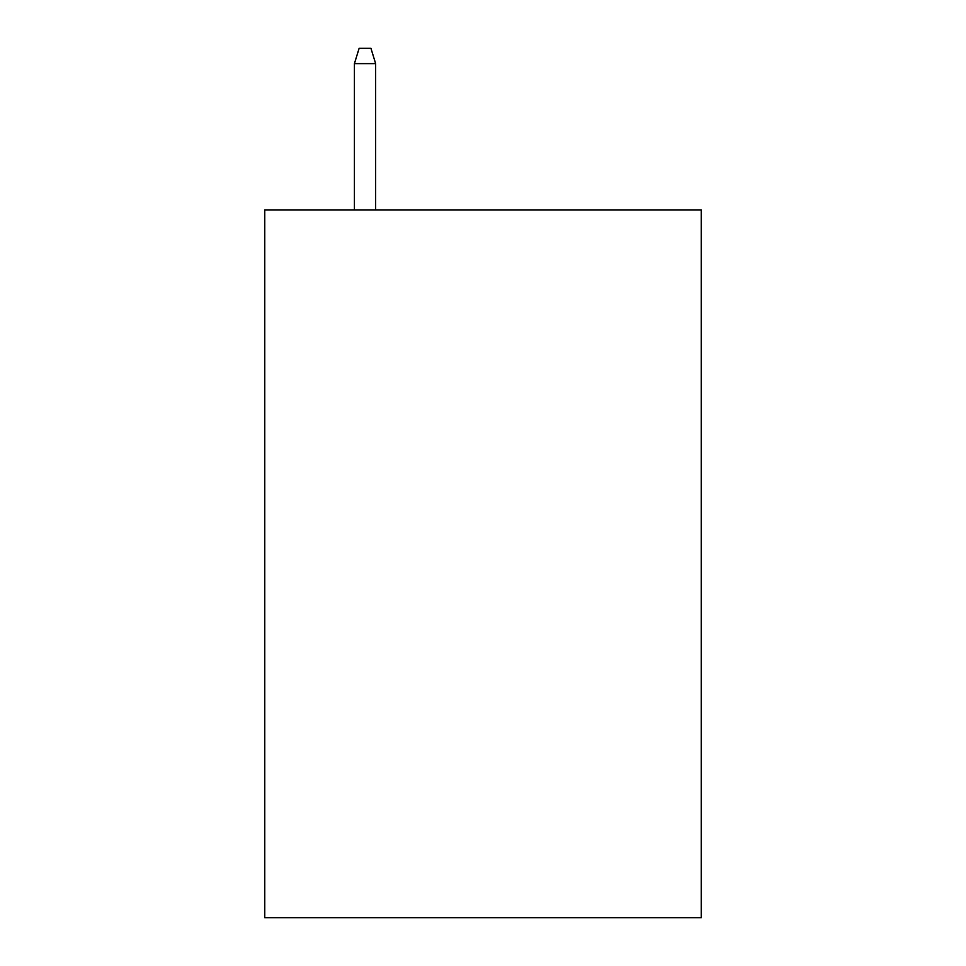 <?xml version="1.0" encoding="UTF-8"?>
<svg xmlns="http://www.w3.org/2000/svg" width="966" height="966" viewBox="0 0 966 966"><rect width="100%" height="100%" fill="white"/><g stroke="black" fill="none" stroke-linecap="round" stroke-linejoin="round"><path stroke-width="1.45" d="M701.231 209.912L701.231 917.7L264.769 917.7L264.769 209.912L701.231 209.912M375.653 209.912L375.653 63.635L354.413 63.635L354.413 209.912M354.413 63.635L359.135 48.3L370.932 48.3L375.653 63.635"/></g></svg>
